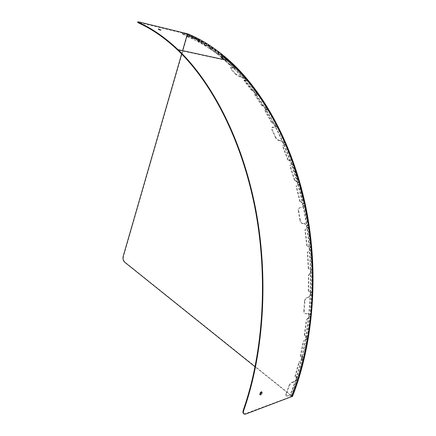 <?xml version="1.0" encoding="UTF-8"?>
<svg xmlns="http://www.w3.org/2000/svg" width="436" height="436" viewBox="0 0 436 436"><rect width="100%" height="100%" fill="white"/><g stroke="black" fill="none" stroke-linecap="round" stroke-linejoin="round"><path stroke-width="0.33" stroke-dasharray="2.18 1.64" d="M288.85 395.714L291.548 396.362L288.85 395.714L286.844 396.297C286.18 396.101 286.049 395.365 286.457 394.095L289.221 386.225C289.967 384.416 290.986 383.206 292.289 382.601L293.641 382.132L297.679 379.037L297.259 378.731L293.221 381.822L293.641 382.132M286.457 394.095L286.038 393.773C285.629 395.049 285.76 395.784 286.425 395.981L287.493 396.215M286.038 393.773L288.796 385.909L289.221 386.225M293.221 381.822L291.864 382.29C290.567 382.895 289.542 384.105 288.796 385.909M307.402 313.538L310.579 315.026L307.402 313.538L305.854 313.871C304.759 313.773 304.23 312.781 304.263 310.884L304.9 301.576C305.167 299.472 305.919 298.197 307.162 297.744L308.508 297.483L311.991 294.562L311.522 294.458L308.034 297.374L308.508 297.483M304.263 310.884L303.794 310.77C303.761 312.661 304.29 313.658 305.385 313.757L306.061 313.844M303.794 310.77L304.426 301.467L304.9 301.576M308.034 297.374L306.693 297.641C305.451 298.088 304.693 299.363 304.426 301.467M304.404 223.455L303.947 223.559L307.696 225.603L308.154 225.499L304.404 223.455L303.058 223.532C301.788 223.401 300.911 222.305 300.415 220.256L298.764 211.04C298.524 209.307 298.867 208.185 299.794 207.689L301.548 207.569L304.492 205.247L301.548 207.569M300.415 220.256L299.957 220.365C300.448 222.415 301.331 223.51 302.6 223.641L303.058 223.532M299.957 220.365L298.306 211.155L298.764 211.04M301.091 207.683L299.336 207.803C298.415 208.304 298.071 209.422 298.306 211.155M280.522 140.354L280.141 140.659L284.408 142.839L284.79 142.539L280.522 140.354L279.154 140.229C277.825 139.94 276.697 138.931 275.775 137.209L272.222 129.568L272.238 127.176L274.364 127.17L276.909 125.726L274.364 127.17M275.775 137.209L275.389 137.514C276.315 139.237 277.438 140.245 278.768 140.528L279.154 140.229M275.389 137.514L271.841 129.874L272.222 129.568M273.988 127.476L271.857 127.481L271.841 129.874M241.075 76.469L240.803 76.9L245.419 78.829L245.697 78.404L239.68 76.202L235.827 73.886L231.113 68.752L230.606 67.395L232.895 67.596L235.222 67.079L234.955 67.504L232.628 68.027L232.895 67.596M235.827 73.886L235.56 74.322L239.408 76.632L239.68 76.202M235.56 74.322L230.846 69.182L231.113 68.752M232.628 68.027L230.339 67.825L230.846 69.182M193.584 38.025L193.431 38.504L198.189 39.927L198.342 39.447L188.161 36.292L182.406 33.43L187.022 34.177L186.875 34.646L184.602 34.379L184.755 33.899M188.161 36.292L188.009 36.777L192.02 38.172L192.172 37.687M188.009 36.777L182.918 34.39L183.071 33.91M184.602 34.379L182.259 33.91L182.918 34.39M303.947 223.559L302.6 223.641M280.141 140.659L278.768 140.528M240.803 76.9L239.408 76.632M306.933 313.419L305.587 313.729M288.436 395.398L287.073 395.899M193.431 38.504L192.02 38.172M217.646 54.396L222.36 56.097L222.573 55.634L217.858 53.933L217.646 54.396L208.991 47.906L209.198 47.442L211.476 47.344L211.754 48.418L211.34 49.333L210.506 48.767L210.871 47.824L210.544 46.717L205.797 45.153L205.618 45.627L210.359 47.192L210.544 46.717L199.285 39.949L199.11 40.417L196.838 40.325L197.012 39.856L199.285 39.949L199.623 41.049L199.268 41.981L198.424 41.524L198.729 40.57L198.342 39.447L187.022 34.177L187.42 35.289L187.126 36.232L186.777 36.144L186.875 34.646L198.189 39.927L198.385 40.488L187.071 35.202M205.618 45.627L196.838 40.325M187.126 36.232L123.557 256.188C123.028 258.673 123.508 260.657 125.001 262.145L291.384 395.49L291.695 396.28L297.826 378.96L296.66 377.587L297.08 376.252L298.3 377.467L294.91 376.404L298.148 377.549L303.2 359.166L302.758 358.904L298.851 361.994L299.292 362.256L303.347 359.09L302.104 357.918L302.437 356.512L303.728 357.515L300.202 356.283L303.57 357.596L307.462 338.325L307.009 338.113L303.238 341.17L303.696 341.388L307.62 338.249L306.312 337.3L306.557 335.829L307.478 336.167L307.734 336.685L304.23 335.219L307.734 336.685L310.41 316.716L309.947 316.558L306.317 319.555L306.781 319.719L310.568 316.65L309.217 315.926L309.369 314.411L310.743 314.966L312.154 294.513L310.775 294.017L310.83 292.474L312.22 292.796L308.268 291.117L312.056 292.845L312.187 272.097L311.713 272.048L308.366 274.854L308.841 274.903L312.345 272.064L310.961 271.802L310.923 270.249L312.301 270.336L308.214 268.549L312.143 270.369L310.982 249.566L307.309 252.237L311.146 249.545L309.767 249.523L309.631 247.97L310.993 247.822L306.764 245.948L310.835 247.839L308.405 227.205L304.868 229.767L308.568 227.2L307.217 227.407L306.988 225.875L308.312 225.499L304.65 205.252L303.347 205.694L303.031 204.201L304.29 203.596L300.251 201.465L299.81 201.623L303.696 203.743L304.137 203.585L299.303 183.927L296.033 186.21L299.456 183.943L298.219 184.602L297.815 183.164L298.998 182.335L294.829 180.15L294.404 180.362L298.426 182.526L298.851 182.319L292.91 163.44L289.766 165.56L293.057 163.467L291.897 164.339L291.417 162.966L292.512 161.93L288.223 159.718L287.815 159.974L291.962 162.165L292.371 161.909L285.411 143.989L282.381 145.924L285.411 143.989L285.28 144.572L284.485 145.09L283.929 143.793L284.915 142.567L277.034 125.759L276.081 127.023L275.459 125.808L276.326 124.407L271.841 122.227L271.481 122.565L275.857 124.718L276.217 124.38L267.513 108.809L264.696 110.357L267.513 108.809L267.491 109.589L266.794 110.27L266.113 109.153L266.778 108.411L266.848 107.588L262.287 105.468L261.96 105.839L266.429 107.937L266.761 107.567L257.354 93.337L254.619 94.688L257.447 93.364L257.387 94.203L256.744 94.944L256.019 93.931L256.624 93.13L256.613 92.23L251.992 90.187L251.692 90.59L256.243 92.612L256.548 92.214L246.547 79.406L243.893 80.556L246.613 79.423L246.645 80.338L246.057 81.14L245.288 80.235L245.833 79.385L245.73 78.409L235.255 67.09L235.375 68.071L234.846 68.915L234.05 68.125L234.535 67.231L234.334 66.201L229.652 64.375L229.412 64.822L234.088 66.643L234.334 66.196L227.974 60.446L234.334 66.201M294.91 376.404L298.851 361.994M223.488 56.386L223.254 56.827L220.959 57.138L221.194 56.691L223.488 56.386L223.706 57.427L223.237 58.31L222.415 57.628L222.84 56.707L222.573 55.634L211.476 47.344L211.269 47.802L208.991 47.906M300.202 356.283L303.238 341.17M229.412 64.822L223.543 59.492M304.23 335.219L306.317 319.555M251.692 90.59L243.893 80.556M308.268 291.117L308.366 274.854M261.96 105.839L254.619 94.688M308.214 268.549L307.309 252.237M271.481 122.565L264.696 110.357M306.764 245.948L304.868 229.767M287.815 159.974L282.381 145.924M299.81 201.623L296.033 186.21M297.33 378.693L291.134 396.052L297.167 378.312L297.33 378.693L291.204 396.008M210.359 47.192L210.523 47.742L199.279 40.968L199.11 40.417L210.359 47.192M205.797 45.153L197.012 39.856M302.835 358.866L297.788 377.238M295.346 376.677L299.292 362.256M222.36 56.097L222.496 56.631L211.411 48.342L211.269 47.802L222.36 56.097M217.858 53.933L209.198 47.442M307.086 338.074L303.2 357.335M300.655 356.501L303.696 341.388M234.088 66.643L234.187 67.16L223.363 57.35L223.254 56.833L234.088 66.643L223.254 56.833M229.652 64.375L224.502 59.699M310.023 316.525L307.353 336.483M304.693 335.388L306.781 319.719M234.971 67.509L245.441 78.834L245.49 79.319L235.031 68L234.971 67.509L245.441 78.834M311.604 294.431L310.192 314.879M246.286 79.821L256.281 93.075L246.286 79.821L256.275 92.623M251.992 90.187L244.187 80.153M311.795 272.031L311.664 292.758M308.743 291.177L308.841 274.903M257.077 93.724L266.472 107.948M262.287 105.468L254.946 94.312M310.596 249.561L311.751 270.347M308.683 268.549L307.778 252.231M267.219 109.164L275.912 124.729M271.841 122.227L265.044 110.014M308.023 227.265L310.448 247.882M307.233 245.893L305.336 229.707M276.593 126.048L284.468 142.85M304.121 205.367L307.772 225.603M285.079 144.267L292.033 162.176M288.223 159.718L282.784 145.662M298.938 184.101L303.772 203.748M300.251 201.465L296.475 186.041M297.08 376.252L296.742 376.366L296.327 377.701L296.66 377.587M296.327 377.701L297.167 378.312M198.424 41.524L199.268 41.981M198.925 41.9L199.279 40.968M302.437 356.512L302.104 356.61L301.772 358.021L302.104 357.918M301.772 358.021L302.649 358.545M210.506 48.767L211.34 49.333M210.997 49.252L211.411 48.342M306.557 335.829L306.225 335.916L305.979 337.388L306.312 337.3M305.979 337.388L306.884 337.807M222.415 57.628L223.237 58.31M222.894 58.233L223.363 57.35M309.369 314.411L309.037 314.487L308.884 316.002L309.217 315.926M308.884 316.002L309.811 316.318M234.05 68.125L234.846 68.915M234.503 68.844L235.031 68M310.83 292.474L310.503 292.534L310.443 294.077L310.775 294.017M310.443 294.077L311.38 294.289M245.288 80.235L246.057 81.14M245.713 81.08L246.302 80.279M310.923 270.249L310.59 270.298L310.628 271.851L310.961 271.802M310.628 271.851L311.571 271.95M256.019 93.931L256.744 94.944M256.401 94.89L257.049 94.143M309.631 247.97L309.304 248.002L309.435 249.555L309.767 249.523M309.435 249.555L310.372 249.545M266.113 109.153L266.794 110.27M266.451 110.221L267.154 109.54M306.988 225.875L306.661 225.897L306.884 227.429L307.217 227.407M306.884 227.429L307.811 227.309M275.459 125.808L275.121 125.77L276.081 127.023M275.743 126.985L276.489 126.375M303.031 204.201L302.698 204.206L303.015 205.705L303.347 205.694M303.015 205.705L303.919 205.47M283.929 143.793L283.591 143.76L284.147 145.063L284.485 145.09M284.147 145.063L284.948 144.539M297.815 183.164L297.477 183.158L297.881 184.602L298.219 184.602M297.881 184.602L298.758 184.265M290.556 394.869L290.218 394.989L291.052 395.615M210.157 48.685L210.523 47.742M296.742 376.366L297.614 376.9M222.071 57.552L222.496 56.631M302.104 356.61L303.004 357.051M233.701 68.054L234.187 67.16M306.225 335.916L307.146 336.26M244.945 80.175L245.49 79.319M309.037 314.487L309.974 314.721M255.676 93.876L256.281 93.075M310.503 292.534L311.44 292.66M265.775 109.104L266.434 108.362M310.59 270.298L311.527 270.309M275.121 125.77L275.835 125.094M309.304 248.002L310.23 247.904M283.591 143.76L284.359 143.166M306.661 225.897L307.571 225.69M291.417 162.966L291.891 162.437M302.698 204.206L303.581 203.895M198.08 41.442L198.385 40.488M291.079 162.944L291.564 164.323L291.897 164.339M297.477 183.158L298.333 182.739L292.403 163.892L291.564 164.323M181.632 53.955L182.586 50.647M290.218 394.989L255.104 366.823M294.404 180.362L289.766 165.56M292.403 163.892L298.333 182.739M294.829 180.15L290.185 165.342M292.518 396.313L290.572 394.493L290.24 394.613L291.869 396.313C312.825 343.192 318.313 273.05 305.669 209.296C292.872 145.526 263.399 91.898 229.129 61.024C215.488 48.859 201.552 39.927 187.333 34.226L137.64 22.334M187.605 33.806L187.889 34.875L187.366 36.678L187.017 36.597L187.54 34.787L187.333 34.226M187.366 36.678C201.018 42.205 214.398 50.729 227.51 62.261C261.644 92.574 291.085 145.58 303.952 208.8C316.667 272.01 311.342 341.699 290.572 394.493M187.017 36.597C200.669 42.123 214.054 50.652 227.167 62.19C261.306 92.514 290.752 145.553 303.62 208.811C316.34 272.059 311.015 341.797 290.24 394.613M243.675 413.671L245.441 413.622L291.869 396.313M160.47 30.406L158.214 29.414L160.47 30.406M261.687 391.915L261.366 391.61C259.752 392.405 259.224 393.397 259.785 394.591L259.889 394.602M292.289 382.601L291.864 382.29M307.162 297.744L306.693 297.641M300.197 207.607L299.739 207.721M272.99 127.012L272.614 127.317M231.5 67.313L231.233 67.738M183.343 33.561L183.196 34.035M297.505 378.197L291.384 395.49M199.623 41.049L210.871 47.824M302.982 358.441L297.946 376.786M211.754 48.418L222.84 56.707M307.217 337.72L303.336 356.948M223.706 57.427L234.535 67.231M310.143 316.242L307.478 336.167M235.375 68.071L245.833 79.385M311.713 294.224L310.301 314.645M246.645 80.338L256.624 93.13M311.904 271.901L311.773 292.594M257.387 94.203L266.778 108.411M310.705 249.506L311.86 270.26M267.491 109.589L276.173 125.137M308.143 227.287L310.563 247.871M276.827 126.418L284.697 143.199M304.252 205.465L307.903 225.668M285.28 144.572L292.229 162.454M299.091 184.27L303.914 203.885M187.42 35.289L198.729 40.57M292.736 163.909L298.665 182.744M123.214 256.215L123.557 256.188M125.001 262.145L124.652 262.178M187.889 34.875L206.157 44.08C218.267 51.955 230.05 61.738 241.5 73.433C252.651 86.203 263.061 100.749 272.718 117.077C281.836 134.337 289.793 152.987 296.594 173.021L304.857 204.419C309.037 226.175 311.647 248.275 312.688 270.723C312.803 293.134 311.32 315.065 308.236 336.521C304.279 357.471 298.905 377.211 292.125 395.735M187.54 34.787C195.388 37.965 203.192 42.123 210.959 47.268M211.095 47.361L222.96 56.151M223.281 56.413L226.987 59.552M228.017 60.457C262.499 90.95 292.294 144.42 305.325 208.288C318.198 272.135 312.808 342.576 291.793 395.861M245.441 413.622L245.86 413.993M139.7 22.122L139.564 22.639M286.425 395.981L286.844 396.297M305.385 313.757L305.854 313.871M299.336 207.803L299.794 207.689M271.857 127.481L272.238 127.176M230.339 67.825L230.606 67.395M182.259 33.91L182.406 33.43M297.826 378.96L291.695 396.28M303.347 359.09L298.3 377.467M307.62 338.249L303.728 357.515M310.568 316.65L307.898 336.614M235.255 67.09L245.73 78.409M312.154 294.513L310.743 314.966M246.613 79.423L256.613 92.23M312.345 272.064L312.22 292.796M257.447 93.364L266.848 107.588M311.146 249.545L312.301 270.336M267.628 108.837L276.326 124.407M308.568 227.2L310.993 247.822M277.034 125.759L284.915 142.567M304.65 205.252L308.312 225.499M285.547 144.016L292.512 161.93M299.456 183.943L304.29 203.596M293.057 163.467L298.998 182.335M292.561 163.669L298.497 182.537M227.167 62.19L227.51 62.261M291.94 396.275C312.906 343.148 318.394 273.034 305.745 209.291C292.943 145.542 263.453 91.909 229.129 61.024L177.523 49.911M244.422 414.156L243.996 413.786M160.977 30.455L161.14 29.953M158.214 29.414L158.361 28.95M261.366 391.61L261.802 391.926"/><path stroke-width="0.65" d="M223.543 59.492L220.959 57.138M224.502 59.699L221.194 56.691M255.104 366.823L124.652 262.178C123.165 260.69 122.685 258.706 123.214 256.215L181.632 53.955M182.586 50.647L186.761 36.193M137.754 21.914L137.64 22.334L138.653 23.021L138.795 22.503L137.781 21.816L139.7 22.122L187.605 33.806M138.795 22.503C152.088 28.454 165.162 37.507 178.013 49.66C212.136 82.219 241.996 139.329 255.452 207.972C268.761 276.598 264.063 352.653 243.729 410.418C243.048 412.532 243.277 413.78 244.422 414.156L245.86 413.993L292.518 396.313M138.653 23.021C151.826 28.929 164.781 37.894 177.523 49.911C211.618 82.35 241.473 139.335 254.946 207.868C268.265 276.386 263.6 352.359 243.299 410.058C242.689 411.922 242.814 413.126 243.675 413.671M160.633 29.899L158.377 28.912L160.633 29.899M260.559 394.88L260.216 394.912C259.66 393.719 260.188 392.722 261.802 391.926C262.423 392.798 262.009 393.779 260.559 394.88M259.889 394.602L261.687 391.915M227.974 60.446L223.488 56.386L227.979 60.446M222.96 56.151L223.281 56.413M226.987 59.552L228.017 60.457M187.469 33.752C201.814 39.491 215.858 48.505 229.614 60.8C263.911 91.789 293.384 145.531 306.165 209.4C318.792 273.252 313.271 343.47 292.278 396.64M243.729 410.418L243.299 410.058M292.42 396.564C313.435 343.377 318.956 273.209 306.323 209.394C293.526 145.564 264.014 91.811 229.614 60.8L178.013 49.66M259.927 394.7L260.216 394.912"/></g></svg>
